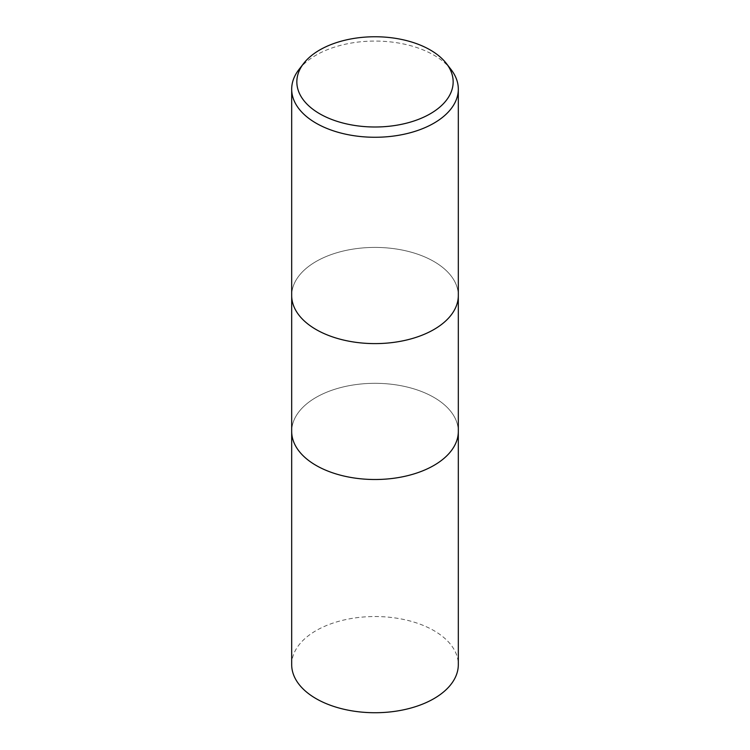 <?xml version="1.0" encoding="UTF-8"?>
<svg xmlns="http://www.w3.org/2000/svg" width="750" height="750" viewBox="0 0 750 750"><rect width="100%" height="100%" fill="white"/><g stroke="black" fill="none" stroke-linecap="round" stroke-linejoin="round"><path stroke-width="0.56" stroke-dasharray="3.75 2.81" d="M291.684 295.509A83.316 48.103 180 0 1 316.088 261.497A83.316 48.103 180 0 1 406.884 251.072A83.316 48.103 180 0 1 458.316 295.509A83.316 48.103 180 0 0 406.884 251.072A83.316 48.103 180 0 0 316.088 261.497A83.316 48.103 180 0 0 291.684 295.509L291.684 295.659M458.316 431.409A83.316 48.103 180 0 0 406.884 386.972A83.316 48.103 180 0 0 316.088 397.397A83.316 48.103 180 0 0 291.684 431.409A83.316 48.103 180 0 1 316.088 397.397A83.316 48.103 180 0 1 406.884 386.972A83.316 48.103 180 0 1 458.316 431.409L458.316 431.55M298.95 69.525A83.316 48.103 180 0 1 316.088 55.153A83.316 48.103 180 0 1 451.05 69.525M291.684 664.631A83.316 48.103 180 0 1 316.088 630.619A83.316 48.103 180 0 1 406.884 620.194A83.316 48.103 180 0 1 458.316 664.631"/><path stroke-width="1.12" d="M291.684 295.509A83.316 48.103 180 0 0 343.116 339.947A83.316 48.103 180 0 0 433.912 329.522A83.316 48.103 180 0 0 458.316 295.509A83.316 48.103 180 0 1 433.912 329.522A83.316 48.103 180 0 1 343.116 339.947A83.316 48.103 180 0 1 291.684 295.509L291.684 89.166A83.316 48.103 180 0 1 298.95 69.525L303.656 63.45A78.159 45.122 180 0 1 319.734 49.969A78.159 45.122 180 0 1 446.344 63.45A78.159 45.122 180 0 1 430.266 113.784A78.159 45.122 180 0 1 330.675 119.044A78.159 45.122 180 0 1 303.656 63.45M291.684 431.409A83.316 48.103 180 0 0 343.116 475.847A83.316 48.103 180 0 0 433.912 465.422A83.316 48.103 180 0 0 458.316 431.409A83.316 48.103 180 0 1 433.912 465.422A83.316 48.103 180 0 1 343.116 475.847A83.316 48.103 180 0 1 291.684 431.409L291.684 295.659M446.344 63.45L451.05 69.525A83.316 48.103 180 0 1 458.316 89.166A83.316 48.103 180 0 1 433.912 123.178A83.316 48.103 180 0 1 343.116 133.603A83.316 48.103 180 0 1 291.684 89.166M458.316 431.55L458.316 664.631A83.316 48.103 180 0 1 433.912 698.644A83.316 48.103 180 0 1 343.116 709.069A83.316 48.103 180 0 1 291.684 664.631L291.684 431.55M458.316 295.509L458.316 89.166M458.316 431.409L458.316 295.659"/></g></svg>
